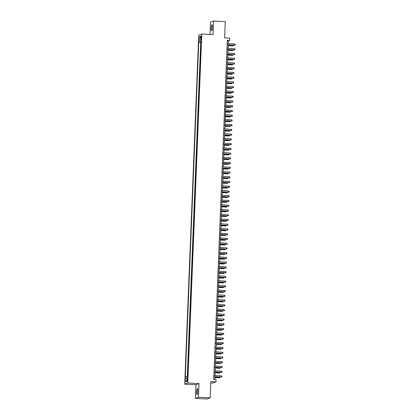<?xml version="1.0" encoding="UTF-8"?>
<svg xmlns="http://www.w3.org/2000/svg" width="420" height="420" viewBox="0 0 420 420"><rect width="100%" height="100%" fill="white"/><g stroke="black" fill="none" stroke-linecap="round" stroke-linejoin="round"><path stroke-width="0.63" d="M197.704 391.451A3.045 0.52 -87 0 0 197.337 388.605A3.045 0.52 -87 0 0 196.644 391.844A3.045 0.52 -87 0 0 197.012 394.69A3.045 0.52 -87 0 0 197.704 391.451M212.321 27.536A3.045 0.52 -87 0 0 211.953 24.696A3.045 0.52 -87 0 0 211.26 27.93A3.045 0.52 -87 0 0 211.628 30.776A3.045 0.52 -87 0 0 212.321 27.536M187.714 379.297L187.53 377.874L187.367 380.919L187.714 379.297M210.761 382.919L212.903 383.035L215.964 381.89L216.059 379.522L213.717 379.397L227.335 40.378L229.677 40.504L229.772 38.131L224.621 37.858L225.272 21.62L213.57 21L210.504 22.139L210.011 34.471M195.395 398.381L207.097 399L210.163 397.861L198.455 397.241L199.007 383.607L187.772 383.014L184.706 384.158L195.941 384.752L195.395 398.381L198.455 397.241M187.772 383.014L201.784 34.036L198.723 35.18L184.706 384.158M201.028 44.966L201.143 42.179M200.812 46.914L200.839 49.707M200.65 54.448L200.76 51.66M200.456 59.188L200.571 56.406M200.267 63.929L200.377 61.147M200.078 68.67L200.188 65.888M199.889 73.416L199.999 70.628M199.694 78.157L199.81 75.369M199.505 82.898L199.616 80.11M199.316 87.638L199.427 84.851M199.122 92.379L199.238 89.597M198.933 97.12L199.048 94.337M198.744 101.866L198.854 99.078M198.555 106.607L198.665 103.819M198.361 111.347L198.476 108.559M198.172 116.088L198.282 113.3M197.983 120.829L198.093 118.046M197.794 125.57L197.904 122.787M197.6 130.31L197.715 127.528M197.41 135.056L197.521 132.269M197.222 139.797L197.332 137.009M197.027 144.538L197.143 141.75M196.838 149.278L196.954 146.491M196.649 154.019L196.76 151.237M196.46 158.76L196.571 155.978M196.266 163.501L196.382 160.718M196.077 168.247L196.187 165.459M195.888 172.988L195.998 170.2M195.699 177.728L195.809 174.941M195.505 182.469L195.62 179.681M195.316 187.21L195.426 184.427M195.127 191.951L195.237 189.168M194.933 196.691L195.048 193.909M194.744 201.437L194.854 198.65M194.554 206.178L194.665 203.39M194.366 210.919L194.476 208.131M194.171 215.66L194.287 212.872M193.982 220.4L194.093 217.618M193.793 225.141L193.904 222.359M193.604 229.887L193.715 227.099M193.41 234.628L193.526 231.84M193.221 239.369L193.331 236.581M193.032 244.109L193.142 241.322M192.838 248.85L192.953 246.062M192.649 253.591L192.759 250.808M192.46 258.332L192.57 255.549M192.271 263.078L192.381 260.29M192.077 267.818L192.192 265.031M191.888 272.559L191.998 269.771M191.698 277.3L191.809 274.512M191.51 282.041L191.62 279.258M191.315 286.781L191.431 283.999M191.126 291.522L191.237 288.74M190.937 296.268L191.047 293.48M190.743 301.009L190.859 298.221M190.554 305.75L190.664 302.962M190.365 310.49L190.475 307.703M190.176 315.231L190.286 312.449M189.982 319.972L190.097 317.189M189.793 324.713L189.903 321.93M189.604 329.459L189.714 326.671M189.409 334.199L189.525 331.411M189.221 338.94L189.336 336.152M189.032 343.681L189.142 340.893M188.843 348.421L188.953 345.639M188.648 353.162L188.764 350.38M188.459 357.908L188.57 355.12M188.27 362.649L188.381 359.861M188.081 367.39L188.191 364.602M187.887 372.131L188.003 369.343M200.928 37.58L201.065 40L201.437 37.391L201.259 36.015L200.928 37.58L201.432 37.606M201.149 41.937L198.76 42.173L185.315 376.924L185.892 376.709L185.687 381.922L186.942 381.455L187.152 376.236L187.735 376.021L201.175 41.27L200.597 41.486L201.164 41.57M199.337 41.958L199.547 36.74L200.807 36.272L200.597 41.486M201.002 42.173L200.728 42.273L187.315 376.178M187.814 374.026L187.593 376.073M215.964 381.89L210.814 381.617L210.163 397.861M201.784 34.036L213.024 34.634L213.57 21M228.328 43.654L228.433 40.966L229.677 40.504M214.841 379.454L214.946 376.834M214.993 375.564L215.135 372.094M215.187 370.818L215.323 367.353M215.376 366.077L215.513 362.612M215.565 361.337L215.707 357.872M215.754 356.596L215.896 353.126M215.948 351.855L216.085 348.385M216.137 347.114L216.279 343.644M216.326 342.374L216.468 338.903M216.521 337.628L216.657 334.163M216.709 332.887L216.846 329.422M216.899 328.146L217.04 324.676M217.088 323.405L217.229 319.935M217.282 318.665L217.418 315.194M217.471 313.924L217.607 310.454M217.66 309.183L217.802 305.713M217.849 304.437L217.991 300.972M218.043 299.696L218.179 296.231M218.232 294.956L218.374 291.485M218.421 290.215L218.563 286.744M218.615 285.474L218.752 282.004M218.804 280.733L218.941 277.263M218.993 275.987L219.135 272.522M219.182 271.246L219.324 267.781M219.377 266.506L219.513 263.041M219.566 261.765L219.702 258.295M219.755 257.024L219.896 253.554M219.944 252.284L220.085 248.813M220.138 247.543L220.274 244.072M220.327 242.797L220.469 239.332M220.516 238.056L220.658 234.591M220.71 233.315L220.847 229.85M220.899 228.575L221.036 225.104M221.088 223.834L221.23 220.364M221.277 219.093L221.419 215.623M221.471 214.352L221.608 210.882M221.66 209.606L221.797 206.141M221.849 204.866L221.991 201.401M222.043 200.125L222.18 196.655M222.233 195.384L222.369 191.914M222.422 190.643L222.563 187.173M222.611 185.903L222.752 182.432M222.805 181.162L222.941 177.691M222.994 176.416L223.13 172.951M223.183 171.675L223.325 168.21M223.372 166.934L223.514 163.464M223.566 162.194L223.703 158.723M223.755 157.453L223.897 153.983M223.944 152.712L224.086 149.242M224.138 147.966L224.275 144.501M224.327 143.225L224.464 139.76M224.516 138.484L224.658 135.02M224.705 133.744L224.847 130.273M224.9 129.003L225.036 125.533M225.089 124.262L225.225 120.792M225.278 119.522L225.419 116.051M225.466 114.776L225.608 111.311M225.661 110.035L225.797 106.57M225.85 105.294L225.992 101.829M226.039 100.553L226.18 97.083M226.233 95.812L226.37 92.342M226.422 91.072L226.559 87.602M226.611 86.331L226.753 82.861M226.8 81.585L226.942 78.12M226.994 76.844L227.131 73.379M227.183 72.104L227.32 68.639M227.372 67.363L227.514 63.893M227.561 62.622L227.703 59.152M227.756 57.881L227.892 54.411M227.945 53.141L228.086 49.67M228.134 48.395L228.275 44.93M227.315 40.903L228.433 40.966M200.728 42.273L198.76 42.173M185.892 376.709L187.136 376.693M200.744 37.795L199.547 36.74M185.687 381.922L186.968 380.84M199.007 383.607L195.941 384.752M227.152 44.867L234.712 45.181L227.157 44.782M234.759 43.995L235.295 44.404L235.274 44.882L234.712 45.181L234.759 43.995L227.204 43.596M228.244 45.633L232.853 45.874L233.084 45.181M228.249 45.544L233.058 45.796L233.63 45.213M226.963 49.613L234.523 49.922L226.968 49.523M234.57 48.736L235.106 49.145L235.084 49.623L234.523 49.922L234.57 48.736L227.015 48.337M226.774 54.353L234.334 54.663L226.779 54.264M234.381 53.477L234.896 54.364L234.334 54.663L234.381 53.477L226.826 53.078M226.585 59.094L234.145 59.404L226.585 59.005M234.192 58.217L234.722 58.632L234.701 59.105L234.145 59.404L234.192 58.217L226.632 57.818M226.391 63.835L233.951 64.145L226.396 63.746M233.998 62.963L234.533 63.373L234.512 63.845L233.951 64.145L233.998 62.963L226.443 62.564M228.055 50.374L232.659 50.615L232.89 49.922M228.06 50.285L232.869 50.537L233.441 49.954M227.866 55.115L232.47 55.356L232.701 54.663M227.871 55.025L232.675 55.282L233.247 54.695M227.677 59.855L232.281 60.097L232.512 59.409M227.677 59.766L232.486 60.023L233.058 59.435M227.483 64.596L232.087 64.843L232.323 64.15M227.488 64.512L232.297 64.764L232.869 64.176M226.202 68.576L233.762 68.891L226.207 68.486M233.809 67.704L234.323 68.586L233.762 68.891L233.809 67.704L226.254 67.305M227.293 69.337L231.898 69.584L232.129 68.891M227.299 69.253L232.108 69.505L232.68 68.917M226.013 73.316L233.572 73.631L226.013 73.232M233.62 72.445L234.134 73.327L233.572 73.631L233.62 72.445L226.065 72.046M227.105 74.083L231.709 74.324L231.94 73.631M227.105 73.993L231.914 74.245L232.486 73.663M225.823 78.062L233.378 78.372L225.823 77.973M233.425 77.186L233.961 77.595L233.94 78.073L233.378 78.372L233.425 77.186L225.871 76.787M226.916 78.823L231.52 79.065L231.751 78.372M226.916 78.734L231.725 78.986L232.297 78.404M225.629 82.803L233.189 83.113L225.635 82.714M233.237 81.926L233.772 82.336L233.751 82.814L233.189 83.113L233.237 81.926L225.682 81.527M226.721 83.564L231.326 83.806L231.562 83.113M226.727 83.475L231.536 83.732L232.108 83.144M225.44 87.544L233 87.854L225.446 87.455M233.047 86.667L233.562 87.554L233 87.854L233.047 86.667L225.493 86.268M226.532 88.305L231.137 88.547L231.368 87.854M226.538 88.216L231.347 88.473L231.919 87.885M225.251 92.285L232.811 92.594L225.251 92.195M232.859 91.413L233.389 91.823L233.368 92.295L232.811 92.594L232.859 91.413L225.298 91.009M226.343 93.046L230.947 93.293L231.178 92.6M226.343 92.957L231.152 93.214L231.725 92.626M225.057 97.025L232.617 97.335L225.062 96.936M232.664 96.154L233.2 96.563L233.179 97.036L232.617 97.335L232.664 96.154L225.109 95.755M226.149 97.787L230.759 98.033L230.99 97.34M226.154 97.703L230.963 97.955L231.536 97.367M224.868 101.766L232.428 102.081L224.873 101.682M232.475 100.895L232.99 101.777L232.428 102.081L232.475 100.895L224.921 100.495M225.96 102.527L230.564 102.774L230.795 102.081M225.965 102.443L230.774 102.695L231.347 102.107M224.679 106.507L232.239 106.822L224.684 106.423M232.286 105.635L232.801 106.523L232.239 106.822L232.286 105.635L224.732 105.236M225.771 107.273L230.375 107.515L230.606 106.822M225.776 107.184L230.58 107.436L231.152 106.853M224.49 111.253L232.045 111.562L224.49 111.164M232.097 110.376L232.607 111.263L232.045 111.562L232.097 110.376L224.537 109.977M225.582 112.014L230.186 112.255L230.417 111.562M225.582 111.925L230.391 112.177L230.963 111.594M224.296 115.993L231.856 116.303L224.301 115.904M231.903 115.117L232.439 115.532L232.417 116.004L231.856 116.303L231.903 115.117L224.348 114.718M225.388 116.755L229.992 116.996L230.228 116.303M225.393 116.666L230.202 116.923L230.774 116.335M224.107 120.734L231.667 121.044L224.112 120.645M231.714 119.858L232.228 120.745L231.667 121.044L231.714 119.858L224.159 119.459M225.199 121.495L229.803 121.737L230.034 121.049M225.204 121.406L230.013 121.664L230.585 121.076M223.918 125.475L231.478 125.785L223.918 125.386M231.525 124.604L232.055 125.013L232.034 125.486L231.478 125.785L231.525 124.604L223.97 124.199M225.01 126.236L229.614 126.483L229.845 125.79M225.01 126.147L229.819 126.404L230.391 125.816M223.724 130.216L231.284 130.525L223.729 130.127M231.331 129.344L231.866 129.754L231.845 130.226L231.284 130.525L231.331 129.344L223.776 128.945M224.816 130.977L229.425 131.224L229.656 130.531M224.821 130.893L229.63 131.145L230.202 130.557M223.535 134.957L231.095 135.272L223.54 134.873M231.142 134.085L231.677 134.495L231.656 134.967L231.095 135.272L231.142 134.085L223.587 133.686M224.627 135.718L229.231 135.965L229.462 135.272M224.632 135.634L229.441 135.886L230.013 135.298M223.346 139.697L230.906 140.012L223.351 139.613M230.953 138.826L231.467 139.713L230.906 140.012L230.953 138.826L223.398 138.427M224.438 140.464L229.042 140.705L229.273 140.012M224.443 140.375L229.252 140.627L229.824 140.044M223.157 144.443L230.716 144.753L223.157 144.354M230.764 143.566L231.294 143.976L231.273 144.454L230.716 144.753L230.764 143.566L223.204 143.167M224.249 145.204L228.853 145.446L229.084 144.753M224.249 145.115L229.058 145.367L229.63 144.784M222.962 149.184L230.522 149.494L222.968 149.095M230.57 148.307L231.105 148.722L231.084 149.195L230.522 149.494L230.57 148.307L223.015 147.908M224.054 149.945L228.664 150.187L228.895 149.494M224.059 149.856L228.869 150.113L229.441 149.525M222.773 153.925L230.333 154.234L222.779 153.835M230.381 153.048L230.895 153.935L230.333 154.234L230.381 153.048L222.826 152.649M223.865 154.686L228.47 154.928L228.701 154.24M223.871 154.597L228.679 154.854L229.252 154.266M222.584 158.666L230.144 158.975L222.59 158.576M230.191 157.794L230.706 158.676L230.144 158.975L230.191 157.794L222.637 157.395M223.676 159.427L228.281 159.673L228.512 158.981M223.681 159.338L228.485 159.595L229.058 159.007M222.395 163.406L229.95 163.721L222.395 163.317M230.003 162.535L230.533 162.944L230.512 163.417L229.95 163.721L230.003 162.535L222.442 162.136M222.201 168.147L229.761 168.462L222.206 168.063M229.808 167.276L230.344 167.685L230.323 168.158L229.761 168.462L229.808 167.276L222.254 166.877M222.012 172.888L229.572 173.203L222.017 172.804M229.619 172.016L230.134 172.904L229.572 173.203L229.619 172.016L222.065 171.617M223.487 164.167L228.091 164.414L228.322 163.721M223.487 164.084L228.296 164.335L228.869 163.748M223.293 168.913L227.897 169.155L228.134 168.462M223.298 168.824L228.107 169.076L228.679 168.494M223.104 173.654L227.708 173.896L227.939 173.203M223.109 173.565L227.918 173.817L228.491 173.234M221.823 177.634L229.383 177.944L221.823 177.544M229.43 176.757L229.96 177.166L229.94 177.644L229.383 177.944L229.43 176.757L221.87 176.358M222.915 178.395L227.519 178.637L227.75 177.944M222.915 178.306L227.724 178.558L228.296 177.975M221.629 182.375L229.189 182.684L221.634 182.285M229.236 181.498L229.772 181.912L229.751 182.385L229.189 182.684L229.236 181.498L221.681 181.099M222.721 183.136L227.33 183.377L227.561 182.684M222.726 183.047L227.535 183.304L228.107 182.716M221.44 187.115L229 187.425L221.445 187.026M229.047 186.239L229.583 186.653L229.561 187.126L229 187.425L229.047 186.239L221.492 185.84M222.532 187.877L227.136 188.118L227.367 187.43M222.537 187.787L227.346 188.044L227.918 187.457M221.251 191.856L228.811 192.166L221.256 191.767M228.858 190.984L229.373 191.867L228.811 192.166L228.858 190.984L221.303 190.585M222.343 192.617L226.947 192.864L227.178 192.171M222.348 192.533L227.152 192.785L227.724 192.197M221.062 196.597L228.622 196.912L221.062 196.508M228.669 195.725L229.199 196.135L229.178 196.607L228.622 196.912L228.669 195.725L221.109 195.326M222.154 197.358L226.758 197.605L226.989 196.912M222.154 197.274L226.963 197.526L227.535 196.938M220.868 201.338L228.428 201.653L220.873 201.254M228.475 200.466L229.01 200.876L228.989 201.348L228.428 201.653L228.475 200.466L220.92 200.067M221.959 202.104L226.569 202.346L226.8 201.653M221.965 202.015L226.774 202.267L227.346 201.684M220.678 206.084L228.239 206.393L220.684 205.994M228.286 205.207L228.8 206.094L228.239 206.393L228.286 205.207L220.731 204.808M221.771 206.845L226.375 207.086L226.606 206.393M221.776 206.756L226.585 207.008L227.157 206.425M220.49 210.824L228.049 211.134L220.495 210.735M228.097 209.947L228.611 210.835L228.049 211.134L228.097 209.947L220.542 209.548M221.582 211.585L226.186 211.827L226.417 211.134M221.587 211.496L226.391 211.754L226.963 211.166M220.3 215.565L227.855 215.875L220.3 215.476M227.908 214.688L228.438 215.103L228.417 215.576L227.855 215.875L227.908 214.688L220.348 214.289M221.393 216.326L225.997 216.568L226.228 215.875M221.393 216.237L226.202 216.494L226.774 215.906M220.106 220.306L227.666 220.616L220.112 220.216M227.714 219.429L228.249 219.844L228.228 220.316L227.666 220.616L227.714 219.429L220.159 219.03M221.198 221.067L225.803 221.309L226.039 220.621M221.203 220.978L226.013 221.235L226.585 220.647M219.917 225.047L227.477 225.356L219.922 224.957M227.525 224.175L228.039 225.057L227.477 225.356L227.525 224.175L219.97 223.776M221.009 225.808L225.614 226.054L225.845 225.362M221.015 225.724L225.823 225.976L226.396 225.388M219.728 229.787L227.288 230.102L219.728 229.703M227.335 228.916L227.866 229.325L227.845 229.798L227.288 230.102L227.335 228.916L219.776 228.517M220.82 230.548L225.424 230.795L225.656 230.102M220.82 230.465L225.629 230.716L226.202 230.129M219.534 234.528L227.094 234.843L219.539 234.444M227.141 233.657L227.677 234.066L227.656 234.544L227.094 234.843L227.141 233.657L219.587 233.258M220.626 235.295L225.236 235.536L225.466 234.843M220.631 235.205L225.44 235.457L226.013 234.875M219.345 239.274L226.905 239.584L219.35 239.185M226.952 238.397L227.488 238.807L227.467 239.285L226.905 239.584L226.952 238.397L219.398 237.998M220.437 240.035L225.041 240.277L225.272 239.584M220.442 239.946L225.251 240.198L225.823 239.615M219.156 244.015L226.716 244.325L219.161 243.925M226.763 243.138L227.278 244.025L226.716 244.325L226.763 243.138L219.209 242.739M220.248 244.776L224.852 245.018L225.083 244.325M220.253 244.687L225.057 244.944L225.629 244.356M218.967 248.756L226.527 249.065L218.967 248.666M226.574 247.879L227.105 248.294L227.084 248.766L226.527 249.065L226.574 247.879L219.014 247.48M220.059 249.517L224.663 249.758L224.894 249.071M220.059 249.428L224.868 249.685L225.44 249.097M218.773 253.496L226.333 253.806L218.778 253.407M226.38 252.625L226.916 253.034L226.895 253.507L226.333 253.806L226.38 252.625L218.825 252.221M219.865 254.258L224.474 254.504L224.705 253.811M219.87 254.168L224.679 254.425L225.251 253.838M218.584 258.237L226.144 258.547L218.589 258.148M226.191 257.365L226.706 258.248L226.144 258.547L226.191 257.365L218.636 256.966M219.676 258.998L224.28 259.245L224.511 258.552M219.681 258.914L224.49 259.166L225.062 258.578M218.395 262.978L225.955 263.293L218.395 262.894M226.002 262.106L226.517 262.988L225.955 263.293L226.002 262.106L218.447 261.707M219.487 263.739L224.091 263.986L224.322 263.293M219.487 263.655L224.296 263.907L224.868 263.319M218.206 267.719L225.761 268.034L218.206 267.635M225.813 266.847L226.322 267.734L225.761 268.034L225.813 266.847L218.253 266.448M219.298 268.485L223.902 268.727L224.133 268.034M219.298 268.396L224.107 268.648L224.679 268.065M218.012 272.465L225.572 272.774L218.017 272.375M225.619 271.588L226.154 271.997L226.133 272.475L225.572 272.774L225.619 271.588L218.064 271.189M219.103 273.226L223.708 273.467L223.944 272.774M219.109 273.137L223.918 273.389L224.49 272.806M217.822 277.205L225.383 277.515L217.828 277.116M225.43 276.329L225.944 277.216L225.383 277.515L225.43 276.329L217.875 275.93M218.915 277.967L223.519 278.208L223.75 277.515M218.92 277.877L223.729 278.135L224.301 277.546M217.634 281.946L225.194 282.256L217.634 281.857M225.241 281.069L225.771 281.484L225.75 281.957L225.194 282.256L225.241 281.069L217.681 280.67M218.726 282.707L223.33 282.949L223.561 282.261M218.726 282.618L223.535 282.875L224.107 282.287M217.439 286.687L224.999 286.996L217.445 286.598M225.047 285.815L225.582 286.225L225.561 286.697L224.999 286.996L225.047 285.815L217.492 285.411M218.531 287.448L223.141 287.695L223.372 287.002M218.537 287.359L223.346 287.616L223.918 287.028M217.25 291.428L224.81 291.737L217.256 291.338M224.858 290.556L225.393 290.966L225.372 291.438L224.81 291.737L224.858 290.556L217.303 290.157M218.342 292.189L222.947 292.435L223.178 291.743M218.347 292.105L223.157 292.357L223.729 291.769M217.061 296.168L224.621 296.483L217.066 296.084M224.668 295.297L225.183 296.179L224.621 296.483L224.668 295.297L217.114 294.898M218.153 296.93L222.758 297.176L222.989 296.483M218.159 296.846L222.962 297.098L223.535 296.515M216.872 300.909L224.432 301.224L216.872 300.825M224.48 300.038L225.01 300.447L224.989 300.925L224.432 301.224L224.48 300.038L216.919 299.639M217.964 301.675L222.569 301.917L222.799 301.224M217.964 301.586L222.773 301.838L223.346 301.256M216.678 305.655L224.238 305.965L216.683 305.566M224.285 304.778L224.821 305.188L224.8 305.666L224.238 305.965L224.285 304.778L216.731 304.379M217.77 306.416L222.374 306.658L222.611 305.965M217.775 306.327L222.584 306.579L223.157 305.996M216.489 310.396L224.049 310.706L216.494 310.306M224.096 309.519L224.611 310.406L224.049 310.706L224.096 309.519L216.541 309.12M217.581 311.157L222.185 311.399L222.416 310.706M217.586 311.068L222.395 311.325L222.968 310.737M216.3 315.137L223.86 315.446L216.3 315.047M223.907 314.26L224.422 315.147L223.86 315.446L223.907 314.26L216.353 313.861M217.392 315.898L221.996 316.139L222.227 315.452M217.392 315.808L222.201 316.066L222.773 315.478M216.111 319.877L223.666 320.187L216.111 319.788M223.718 319.006L224.228 319.888L223.666 320.187L223.718 319.006L216.158 318.607M217.203 320.639L221.807 320.885L222.038 320.192M217.203 320.549L222.012 320.806L222.584 320.219M215.917 324.618L223.477 324.933L215.922 324.529M223.524 323.746L224.059 324.156L224.039 324.629L223.477 324.933L223.524 323.746L215.969 323.348M217.009 325.379L221.613 325.626L221.849 324.933M217.014 325.295L221.823 325.547L222.395 324.959M215.728 329.359L223.288 329.674L215.733 329.275M223.335 328.487L223.85 329.369L223.288 329.674L223.335 328.487L215.78 328.088M216.82 330.125L221.424 330.367L221.655 329.674M216.825 330.036L221.634 330.288L222.206 329.705M215.539 334.1L223.099 334.415L215.539 334.016M223.146 333.228L223.676 333.637L223.655 334.115L223.099 334.415L223.146 333.228L215.586 332.829M216.631 334.866L221.235 335.108L221.466 334.415M216.631 334.777L221.44 335.029L222.012 334.446M215.345 338.846L222.905 339.155L215.35 338.756M222.952 337.969L223.487 338.378L223.466 338.856L222.905 339.155L222.952 337.969L215.397 337.57M216.436 339.607L221.046 339.848L221.277 339.155M216.442 339.518L221.251 339.769L221.823 339.187M215.156 343.586L222.716 343.896L215.161 343.497M222.763 342.709L223.298 343.124L223.277 343.597L222.716 343.896L222.763 342.709L215.208 342.31M216.248 344.348L220.852 344.589L221.083 343.896M216.253 344.258L221.062 344.516L221.634 343.928M214.966 348.327L222.527 348.637L214.972 348.238M222.574 347.45L223.088 348.338L222.527 348.637L222.574 347.45L215.019 347.051M216.059 349.088L220.663 349.33L220.894 348.642M216.064 348.999L220.868 349.256L221.44 348.668M214.778 353.068L222.338 353.378L214.778 352.979M222.385 352.196L222.915 352.606L222.894 353.078L222.338 353.378L222.385 352.196L214.825 351.797M215.87 353.829L220.474 354.076L220.705 353.383M215.87 353.745L220.678 353.997L221.251 353.409M214.583 357.808L222.143 358.124L214.589 357.719M222.191 356.937L222.726 357.346L222.705 357.819L222.143 358.124L222.191 356.937L214.636 356.538M215.675 358.57L220.28 358.817L220.516 358.124M215.68 358.486L220.49 358.738L221.062 358.15M214.394 362.549L221.954 362.864L214.4 362.465M222.002 361.678L222.516 362.56L221.954 362.864L222.002 361.678L214.447 361.279M215.486 363.316L220.091 363.557L220.322 362.864M215.492 363.227L220.3 363.479L220.873 362.896M214.205 367.295L221.765 367.605L214.205 367.206M221.812 366.419L222.327 367.306L221.765 367.605L221.812 366.419L214.258 366.019M215.297 368.056L219.902 368.298L220.133 367.605M215.297 367.967L220.106 368.219L220.678 367.637M214.016 372.036L221.571 372.346L214.016 371.947M221.618 371.159L222.154 371.569L222.133 372.046L221.571 372.346L221.618 371.159L214.064 370.76M215.108 372.797L219.713 373.039L219.944 372.346M215.108 372.708L219.917 372.965L220.49 372.377M213.822 376.777L221.382 377.087L213.827 376.688M221.429 375.9L221.965 376.315L221.944 376.787L221.382 377.087L221.429 375.9L213.875 375.501M214.914 377.538L219.518 377.78L219.755 377.087M214.919 377.449L219.728 377.706L220.3 377.118M201.385 38.651L200.886 38.624"/></g></svg>
